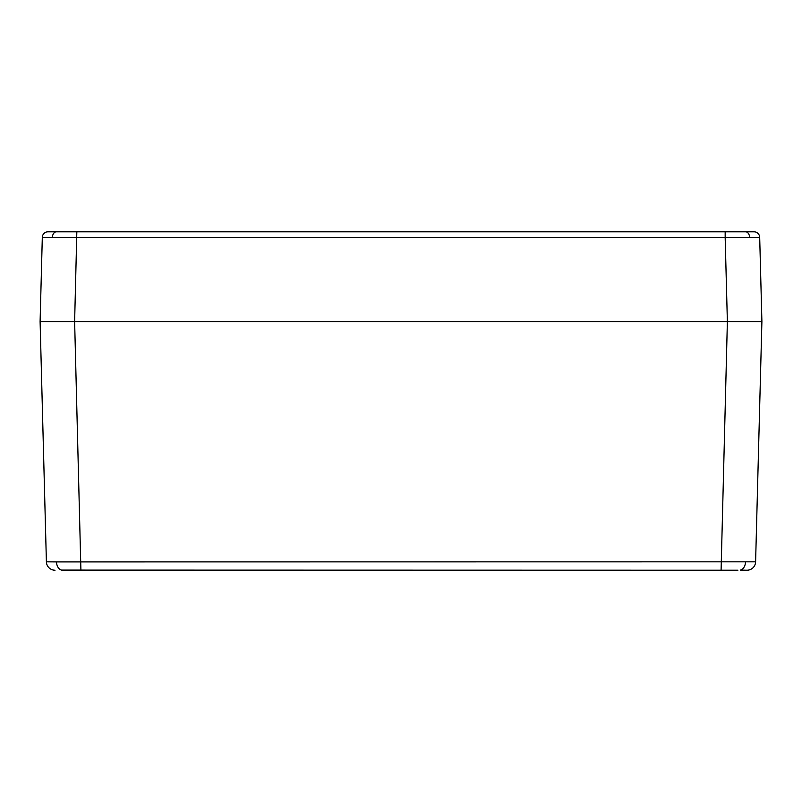 <?xml version="1.0" encoding="UTF-8"?>
<svg xmlns="http://www.w3.org/2000/svg" width="802" height="802" viewBox="0 0 802 802"><rect width="100%" height="100%" fill="white"/><g stroke="black" fill="none" stroke-linecap="round" stroke-linejoin="round"><path stroke-width="1.2" d="M737.89 570.222L714.542 570.222M87.458 570.222L64.11 570.222M726.211 231.778L750.872 231.778L725.168 231.778L725.168 237.382L759.694 237.382L761.9 321.572L727.374 321.572L761.9 321.572L755.604 561.821L56.501 561.911A8.632 6.105 90 0 0 61.543 570.092L726.271 570.222M745.499 561.911A8.632 6.105 90 0 1 740.457 570.092L745.369 570.222M75.729 570.222L61.543 570.092M746.983 570.222L746.351 570.222L746.983 570.222A8.632 8.632 0 0 0 755.604 561.821A8.632 8.632 0 0 1 746.983 570.222M740.457 570.092L746.351 570.222M759.694 237.382A5.754 5.754 0 0 0 753.94 231.778L48.06 231.778A5.754 5.754 0 0 0 42.306 237.382L725.168 237.382L727.374 321.572L74.626 321.572L727.374 321.572L721.088 570.222M46.396 561.821A8.632 8.632 0 0 0 55.017 570.222A8.632 8.632 0 0 1 46.396 561.821L40.1 321.572L46.396 561.821L56.501 561.911M749.238 321.572L747.514 321.572M58.516 321.572L52.762 321.572M42.306 237.382L40.1 321.572L74.626 321.572L80.912 570.222M75.789 231.778L100.45 231.778L75.789 231.778M40.1 321.572L74.626 321.572L76.832 231.778M745.519 231.778A5.754 4.07 90 0 1 749.579 237.322M56.481 231.778A5.754 4.07 90 0 0 52.421 237.322"/></g></svg>
